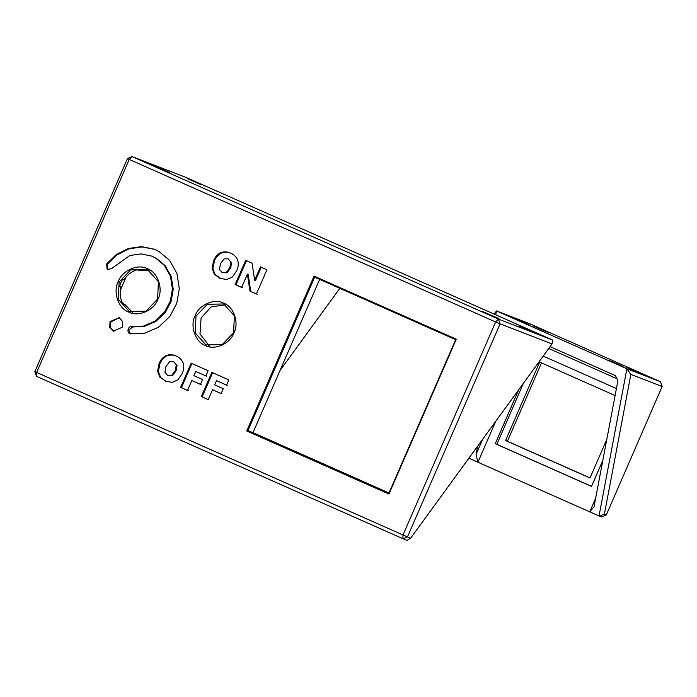 <?xml version="1.0" encoding="UTF-8"?>
<svg xmlns="http://www.w3.org/2000/svg" width="697" height="697" viewBox="0 0 697 697"><rect width="100%" height="100%" fill="white"/><g stroke="black" fill="none" stroke-linecap="round" stroke-linejoin="round"><path stroke-width="1.05" d="M119.649 286.075L120.973 286.659L119.631 286.136L120.851 282.651L122.567 279.375L123.909 279.898C127.263 274.714 131.759 271.333 137.405 269.748L139.417 270.523L149.08 270.349M122.628 303.413L124.711 304.336L122.707 303.561C120.041 298.29 119.457 292.653 120.973 286.659M126.174 276.84L120.276 290.405M209.37 346.026L199.978 333.915L201.102 318.059L210.956 306.994L225.314 304.781M132.726 312.639L124.711 304.336M388.996 492.962L253.011 432.637L319.757 279.14M118.22 281.597C112.679 291.904 118.429 308.658 128.684 312.047C138.093 317.379 154.194 310.322 157.966 299.222C163.507 288.915 157.749 272.17 147.503 268.772C138.084 263.44 121.984 270.497 118.22 281.597M119.109 281.971L130.67 269.887L147.476 269.547L158.419 281.727L157.609 299.057L146.048 311.141L129.241 311.472L118.298 299.301L119.109 281.971M403.014 534.974L36.619 372.442L129.233 159.439L495.628 321.97L403.014 534.974L407.457 536.873L402.883 538.877L403.014 534.974M195.116 315.706C189.706 325.778 195.326 342.131 205.336 345.451C214.528 350.652 230.254 343.769 233.931 332.922C239.35 322.859 233.73 306.497 223.711 303.186C214.528 297.985 198.802 304.868 195.116 315.706M130.696 333.88C126.305 333.488 127.603 325.847 131.925 326.632L143.486 326.091L155.091 321.082L164.518 312.143L170.303 301.182L172.438 289.002L170.443 276.239L164.292 265.296L155.44 257.925L151.388 256.017L140.977 253.917L129.869 255.503L111.903 268.354L107.957 269.591L107.059 269.059L106.667 263.945L116.05 254.736L128.222 248.515L141.561 246.616L154.046 249.134L158.916 251.434L169.537 260.277L176.916 273.407L179.312 288.724L176.75 303.343L169.807 316.49L158.498 327.224L144.567 333.227L129.982 333.697M110.021 321.648L119.178 317.64L122.707 321.57L122.445 327.163L113.297 331.171L109.76 327.242L110.021 321.648M166.217 381.451L159.77 377.077L157.574 371.179L159.116 363.433C160.563 359.879 162.906 357.247 166.156 355.548C169.563 354.329 172.856 354.477 176.036 355.993C179.338 357.326 181.717 359.669 183.18 363.032C184.139 366.544 183.825 370.02 182.231 373.453L177.892 379.83L172.264 382.374L165.433 381.146L160.58 377.391L158.376 371.492L159.918 363.747C161.364 360.183 163.708 357.561 166.966 355.862C170.364 354.642 173.658 354.79 176.846 356.306M219.947 278.286L214.293 274.217L212.088 268.319L213.63 260.573C215.077 257.019 217.429 254.388 220.679 252.689C224.077 251.469 227.37 251.617 230.559 253.133C233.852 254.466 236.239 256.81 237.694 260.173C238.662 263.684 238.339 267.16 236.745 270.593L232.415 276.97L226.786 279.514L219.947 278.286M191.814 380.562L187.519 390.451L180.619 387.393L191.144 363.189L208.124 370.717L205.859 375.918L195.779 371.449L193.94 375.674L202.557 379.499L200.431 384.378L191.814 380.562L201.233 384.692M247.391 274.113L241.615 287.399L235.15 284.533L245.675 260.338L252.087 263.178L254.64 280.281L260.46 266.89L266.934 269.765L256.409 293.968L249.935 291.093L247.391 274.113L248.193 274.426L250.737 291.407L249.935 291.093M212.524 389.745L208.229 399.634L201.328 396.576L211.853 372.372L228.834 379.909L226.569 385.11L216.488 380.632L214.65 384.866L223.267 388.682L221.141 393.57L212.524 389.745L221.942 393.883M388.952 494.051L456.282 339.204L314.068 276.117L246.738 430.964L388.952 494.051L388.891 493.206L247.923 430.668L314.669 277.171L455.638 339.709L388.891 493.206M196.005 316.089L207.297 304.293L223.685 303.962L234.366 315.846L233.582 332.757L222.299 344.545L205.903 344.876L195.221 332.992L196.005 316.089M456.282 339.204L455.638 339.709M314.068 276.117L314.669 277.171M246.738 430.964L247.923 430.668L253.011 432.637M552.721 340.092L498.442 319.104L500.071 323.87L495.628 321.97L498.442 319.104L132.047 156.572L129.233 159.439L127.464 158.576L132.047 156.572L186.326 177.561L552.721 340.092L552.041 343.952L410.699 538.128L406.9 540.428L36.488 376.336L34.85 371.579L36.619 372.442L36.488 376.336M410.699 538.128L407.457 536.873L500.071 323.87L552.041 343.952M127.464 158.576L34.85 371.579M108.366 269.713L107.861 269.373L107.469 264.25L116.765 255.119L128.797 248.907L142.014 246.921L154.446 249.299M130.391 333.819L128.736 330.108L132.726 326.945L144.288 326.405L155.893 321.395L165.32 312.456L171.105 301.496L173.248 289.316L171.244 276.552L165.102 265.609L156.25 258.238L151.388 256.017M113.986 331.423L110.544 327.477L110.832 321.962L119.292 317.693M173.562 361.656L169.528 361.769L165.964 366.517L164.928 372.337L167.637 375.448L171.741 375.395L175.409 370.307L176.306 364.749L173.562 361.656L176.306 364.749M175.409 370.307L176.21 370.621L177.116 365.062M171.741 375.395L172.551 375.709L176.21 370.621M167.637 375.448L172.551 375.709M159.77 377.077L160.58 377.391M166.156 355.548L166.966 355.862M159.116 363.433L159.918 363.747M157.574 371.179L158.376 371.492M228.076 258.787L224.051 258.909L220.487 263.658L219.45 269.478L222.151 272.588L226.264 272.536L229.923 267.448L230.829 261.889L228.076 258.787L230.829 261.889M229.923 267.448L230.724 267.761L231.631 262.203M226.264 272.536L227.065 272.849L230.724 267.761M222.151 272.588L227.065 272.849M221.097 278.73L215.094 274.531L212.899 268.633L214.432 260.887C215.878 257.324 218.231 254.701 221.48 253.002C224.878 251.783 228.18 251.931 231.36 253.447M214.293 274.217L215.094 274.531M220.679 252.689L221.48 253.002M213.63 260.573L214.432 260.887M212.088 268.319L212.899 268.633M195.779 371.449L206.669 376.232M180.619 387.393L181.42 387.698L191.945 363.503M188.321 390.764L181.42 387.698M257.21 294.273L250.737 291.407M254.64 280.281L255.442 280.595L261.262 267.204M235.15 284.533L235.952 284.846L246.477 260.643M242.417 287.713L235.952 284.846M216.488 380.632L227.379 385.415M201.328 396.576L202.13 396.889L212.655 372.686M209.03 399.947L202.13 396.889M498.381 318.398L482.664 311.576L498.965 318.59M482.08 311.376L482.62 311.672M519.892 325.969L532.935 331.755L519.779 326.231M533.519 331.946L532.935 331.755M169.249 172.386L153.532 165.572L169.833 172.586M152.948 165.372L153.488 165.668M201.119 184.714L188.085 178.929L201.119 184.714M187.502 178.728L188.042 179.024M516.634 324.732L517.174 325.029M204.378 185.942L203.803 185.742M339.831 288.331L280.046 370.473M541.534 362.815L507.425 441.253L590.045 477.907M615.102 395.548L539.661 362.083L505.552 440.53L590.01 477.994L606.799 439.38M505.552 440.53L507.425 441.253M595.682 498.12L589.714 511.833L477.933 462.242L476.034 454.496L482.655 439.276M468.619 458.112L477.933 462.242L495.741 421.302M477.602 446.211L476.034 454.496M604.377 514.264L630.855 374.42L626.899 368.765L599.028 515.963L601.711 517L606.285 514.996L604.377 514.264L599.028 515.963L589.714 511.833L594.027 506.832L617.908 380.728L615.495 375.674L550.072 346.653M549.271 347.759L549.489 348.796L549.027 348.099M549.489 348.796L616.95 378.715M543.207 356.089L616.418 388.569M602.818 460.395L591.509 486.41L495.253 443.71L518.734 389.71M495.75 314.817L496.491 310.914L494.173 314.12M496.491 310.914L530.103 323.905L660.512 381.756L626.899 368.765L496.491 310.914M630.855 374.42L662.15 386.521L660.512 381.756M662.15 386.521L606.285 514.996M515.693 319.06L525.608 323.234C534.172 327.024 528.239 324.732 519.988 321.056C511.424 317.266 517.357 319.566 525.608 323.234L529.903 325.238M533.597 325.978L543.512 330.151C552.076 333.941 546.134 331.65 537.884 327.973C529.319 324.192 535.252 326.484 543.512 330.151L547.798 332.155M626.742 367.302L636.657 371.475C645.222 375.265 639.288 372.973 631.038 369.297C622.473 365.507 628.406 367.807 636.657 371.475L640.952 373.479M608.847 360.384L618.762 364.557C627.326 368.347 621.393 366.056 613.133 362.379C604.578 358.589 610.511 360.889 618.762 364.557L623.048 366.561M495.253 443.71L496.856 444.337L523.395 383.298M591.544 486.332L496.856 444.337M106.667 263.945L107.469 264.25M131.925 326.632L132.726 326.945"/></g></svg>
